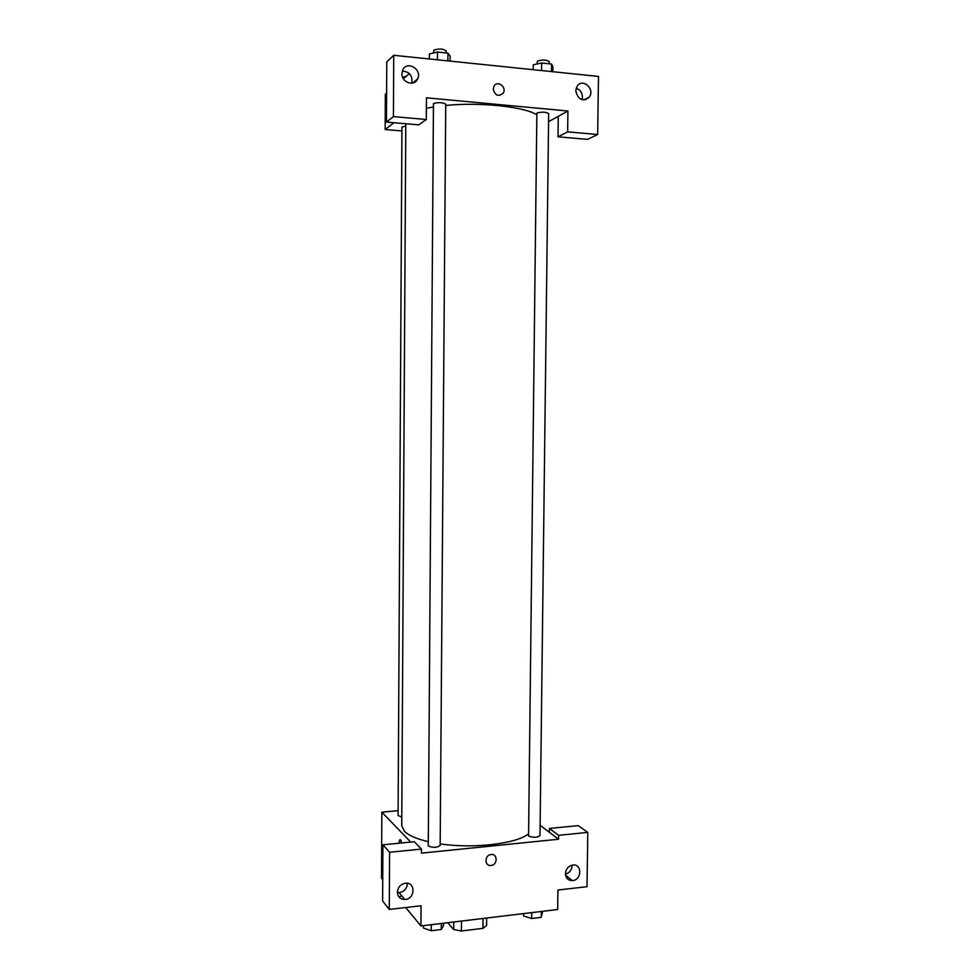 <?xml version="1.0" encoding="UTF-8"?>
<svg xmlns="http://www.w3.org/2000/svg" width="980" height="980" viewBox="0 0 980 980"><rect width="100%" height="100%" fill="white"/><g stroke="black" fill="none" stroke-linecap="round" stroke-linejoin="round"><path stroke-width="1.47" d="M483.042 918.481L482.956 928.354L486.595 925.5L486.668 918.039M482.956 928.354L461.421 931L453.703 929.518L447.701 922.719M461.507 921.065L461.421 931M453.765 921.996L453.703 929.518M540.127 825.332L549.376 832.302L549.413 828.443L578.188 825.626L587.792 832.388L587.02 886.692L557.914 890.036L557.657 909.514L420.922 925.941L405.732 907.529M382.739 879.66L381.514 878.178L381.833 812.151L398.113 810.681M571.279 879.746L569.074 879.991M568.082 877.161L566.55 877.725M565.448 874.16C569.466 872.947 571.683 870.167 572.087 865.806M565.436 873.621C565.779 878.166 568.082 880.493 572.345 880.616C581.789 880.297 582.39 863.723 572.896 865.022C568.437 865.94 565.95 868.807 565.436 873.621M549.413 828.443L558.612 835.315L587.792 832.388M549.376 832.302L558.563 839.235L558.612 835.315M399.056 843.217C399.203 840.289 399.718 839.162 400.6 839.836L401.739 842.959M410.73 842.077L381.833 812.151M382.911 844.809L389.575 852.269L421.437 849.072L414.271 841.722L382.911 844.809L382.629 900.975L389.281 909.416L421.057 905.765L420.922 925.941M401.175 840.865L400.955 843.033M401.935 896.051L399.485 896.59M397.365 892.523L399.068 892.621C404.054 891.812 406.823 888.848 407.386 883.727L407.386 883.274M397.365 892.229C397.757 896.908 400.244 899.334 404.826 899.505C415.202 899.322 415.912 881.853 405.475 883.213C400.6 884.193 397.892 887.194 397.365 892.229M389.281 909.416L389.575 852.269M421.437 849.072L421.412 853.139L558.563 839.235M491.139 854.523C497.828 853.568 497.754 864.96 491.066 865.475C484.426 866.516 484.304 855.197 490.956 854.548L491.139 854.523M490.956 854.548C484.304 855.197 484.426 866.504 491.066 865.475C497.754 864.96 497.828 853.568 491.127 854.523M528.563 836.026C533.537 837.79 537.359 837.655 540.005 835.634L548.665 113.545C545.983 111.904 542.038 111.732 536.869 113.043L528.563 836.026M428.272 846.034C433.246 847.908 437.202 847.725 440.167 845.458L445.729 104.186C442.703 102.361 438.611 102.141 433.454 103.549L428.272 846.034M405.769 125.979L401.947 127.118L398.088 815.544L401.788 817.063M405.793 123.737L401.739 825.662L404.397 831.261C408.525 835.401 416.402 838.856 428.027 841.624M440.179 843.878C472.936 848.888 515.848 843.903 528.159 834.103M426.374 108.29L433.136 107.028M445.716 105.448C479.649 101.994 523.908 106.636 536.415 114.562M426.447 97.816L567.91 110.997L567.641 131.871L597.665 134.493L598.486 76.428L393.74 55.297L393.421 116.62L426.3 119.499L426.447 97.816M394.021 122.733L385.165 129.531L401.923 130.94M548.58 121.667L567.91 110.997M493.222 89.094L493.994 86.203C497.375 79.846 507.113 87.122 503.23 93.088C498.477 96.996 495.145 95.672 493.222 89.094C495.145 95.672 498.477 96.996 503.23 93.088C507.113 87.122 497.375 79.846 493.994 86.203M575.738 90.834L577.147 86.216C582.537 77.628 595.375 89.082 589.311 97.02C582.635 101.932 578.114 99.874 575.738 90.834M401.935 73.672L402.719 70.082C406.921 60.025 422.625 69.531 417.566 79.013C414.246 86.889 401.494 82.577 401.935 73.672M581.973 99.691L582.438 97.008C582.181 92.524 580.087 89.609 576.154 88.249M586.028 98.845L585.905 99.605M411.796 83.19C412.727 75.681 409.579 71.65 402.327 71.111M416.267 80.091L416.28 80.899M426.3 119.499L418.815 124.864L386.463 122.084L386.769 61.875L393.74 55.297M386.463 122.084L393.421 116.62M588.159 98.306L588.172 97.657M558.269 116.314L558.012 136.833L587.596 139.381L597.665 134.493M558.012 136.833L567.641 131.871M409.395 73.598L403.368 78.78M386.61 93.198L385.336 94.301L385.165 129.531M402.596 77.2L406.161 76.379M450.114 61.115L450.151 56.13L447.934 53.141L437.484 52.038L429.387 53.961L429.35 58.972M447.934 53.141L447.872 60.883M437.484 52.038L437.435 59.805M433.515 52.981L433.822 50.139C438.991 48.486 443.095 48.731 446.133 50.862L446.108 52.945M552.855 71.724L552.916 66.873L551.556 64.043L541.671 63.002L533.243 64.815L533.193 69.69M551.556 64.043L551.471 71.577M541.671 63.002L541.585 70.56M536.991 64.006L537.469 61.091C542.651 59.547 546.595 59.731 549.29 61.654L549.266 63.798M443.487 923.234L443.475 925.647L441.282 929.505L431.225 930.731L423.458 928.06L423.47 925.635M441.331 923.491L441.282 929.505M431.261 924.704L431.225 930.731M542.651 911.327L541.23 917.341L531.687 918.505L523.626 915.969L523.651 913.605M541.303 911.486L541.23 917.341M531.76 912.625L531.687 918.505M572.345 880.616L565.558 875.128M404.826 899.505L399.068 892.621M589.311 97.02L584.068 99.936M417.566 79.013L412.739 83.018"/></g></svg>
